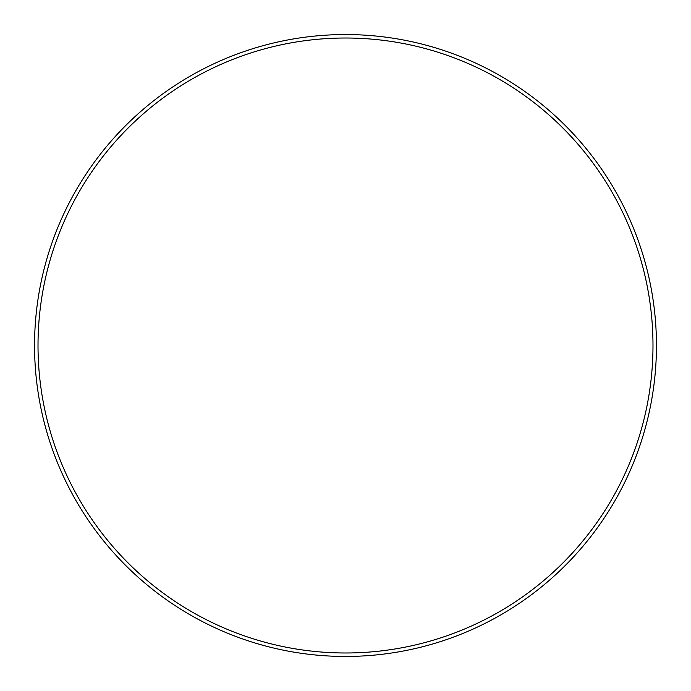 <?xml version="1.0" encoding="UTF-8"?>
<svg xmlns="http://www.w3.org/2000/svg" width="691" height="691" viewBox="0 0 691 691"><rect width="100%" height="100%" fill="white"/><g stroke="black" fill="none" stroke-linecap="round" stroke-linejoin="round"><path stroke-width="1.04" d="M345.5 34.55A310.95 310.95 0 0 1 656.45 345.5A310.95 310.95 0 0 1 345.5 656.45A310.95 310.95 0 0 1 34.55 345.5A310.95 310.95 0 0 1 345.5 34.55M345.5 38.014A307.486 307.486 0 0 1 652.986 345.5A307.486 307.486 0 0 1 345.5 652.986A307.486 307.486 0 0 1 38.014 345.5A307.486 307.486 0 0 1 345.5 38.014"/></g></svg>
